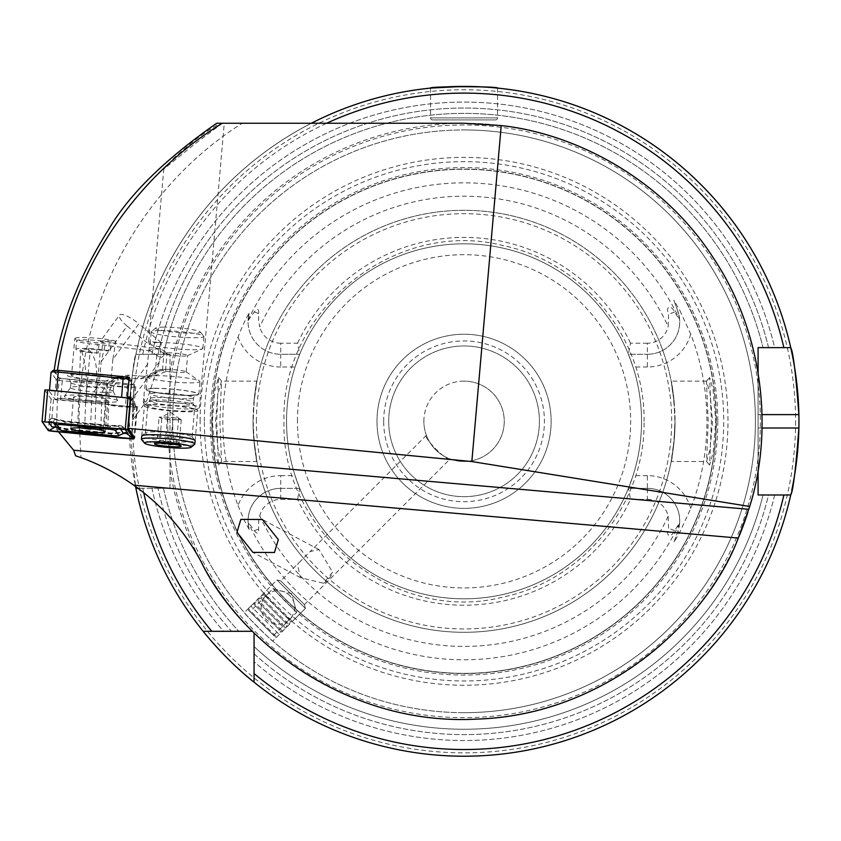 <?xml version="1.0" encoding="UTF-8"?>
<svg xmlns="http://www.w3.org/2000/svg" width="841" height="841" viewBox="0 0 841 841"><rect width="100%" height="100%" fill="white"/><g stroke="black" fill="none" stroke-linecap="round" stroke-linejoin="round"><path stroke-width="0.63" stroke-dasharray="4.21 3.15" d="M713.21 452.227L715.754 421.309L713.063 389.604L709.615 377.546L711.412 421.309L709.615 465.073L713.21 452.227M712.548 421.309L710.025 449.683L706.556 461.499L708.217 421.309L706.451 381.173L710.014 392.852L712.548 421.309M214.907 452.29L218.481 465.073L216.684 421.309L218.481 377.546L215.023 389.635L212.352 421.309L214.907 452.29M219.89 421.309L221.551 461.499L218.082 449.735L215.548 421.309L217.914 393.851L221.53 381.12L219.89 421.309M242.24 123.249L464.053 123.249A298.061 298.061 0 0 1 762.114 421.309A298.061 298.061 0 0 1 201.052 561.578C173.088 511.402 133.078 476.763 81.009 457.662L79.138 421.309C78.171 302.781 142.045 186.523 242.24 123.249L222.36 123.249L194.439 144.295L163.764 169.115L174.529 157.351L194.239 140.594C204.5 132.889 213.141 127.107 220.184 123.249L224.253 123.249L199.38 407.622A28.131 2.943 5 0 1 198.897 408.095A28.131 2.943 5 0 1 171.354 408.127A28.131 2.943 5 0 1 143.716 403.27A28.131 2.943 5 0 1 143.327 402.723A28.131 2.943 5 0 1 144.61 401.977L145.672 401.767A28.131 2.943 5 0 1 171.354 402.219A28.131 2.943 5 0 1 199.38 407.622M58.481 431.843L56.736 429.667L56.715 421.309L57.398 397.919L59.417 378.439L54.181 370.366L125.772 376.957M216.715 123.249L220.184 123.249M323.449 583.233A16.746 13.193 -62 0 0 332.626 572.174L323.449 583.233L300.447 577.662L297.451 564.427L299.228 562.45L280.757 580.921L304.442 604.605L305.388 608.39L272.726 641.052C273.073 642.471 242.902 612.301 244.311 612.637C242.891 612.29 273.041 642.45 272.726 641.052M450.061 458.986C447.98 462.571 422.792 437.383 426.376 435.302C422.792 437.394 447.969 462.571 450.061 458.986L304.442 604.605L280.757 580.921L276.973 579.975L305.388 608.39L276.973 579.975L244.311 612.637M299.228 562.45L310.15 551.528L319.002 549.593L332.626 572.174M426.376 435.302L310.15 551.528M132.373 403.743L134.003 406.077A14.066 1.472 5 0 1 134.045 406.214A14.066 1.472 5 0 1 120.032 406.466A14.066 1.472 5 0 1 106.061 403.89A15.737 1.65 -175 0 0 121.693 406.771A15.737 1.65 -175 0 0 137.377 406.487A15.737 1.65 -175 0 0 137.335 406.34L135.632 403.911L132.373 403.743L134.392 384.673L99.532 380.29L101.162 361.672L105.577 343.254A21.435 2.239 -175 0 1 96.147 342.665A21.435 2.239 -175 0 1 74.796 338.545L71.538 375.706A21.435 2.239 -175 0 0 92.899 379.827A21.435 2.239 -175 0 0 99.532 380.29M59.417 378.439L106.828 383.023L107.774 384.379A14.066 1.472 -175 0 0 121.745 386.955A14.066 1.472 -175 0 0 135.758 386.702A14.066 1.472 -175 0 0 135.716 386.566L134.392 384.673M126.297 438.403A15.737 1.65 -175 0 0 134.003 438.077M171.112 410.419A23.443 2.449 5 0 1 148.079 406.382A23.443 2.449 5 0 1 147.753 405.919A23.443 2.449 5 0 1 171.112 405.509A23.443 2.449 5 0 1 194.46 410.009A23.443 2.449 5 0 1 194.061 410.397A23.443 2.449 5 0 1 171.112 410.419M168.736 437.499A23.443 2.449 5 0 1 145.388 432.989A23.443 2.449 5 0 1 145.535 432.747A23.443 2.449 5 0 1 168.736 432.579A23.443 2.449 5 0 1 191.99 436.805A23.443 2.449 5 0 1 192.095 437.078A23.443 2.449 5 0 1 168.736 437.499M191.99 436.805L195.017 440.379A26.796 2.796 5 0 1 168.452 441.168A26.796 2.796 5 0 1 141.929 435.733L145.535 432.747M464.053 712.674A291.364 291.364 0 0 1 172.689 421.309A291.364 291.364 0 0 1 464.053 129.945A291.364 291.364 0 0 1 755.418 421.309A291.364 291.364 0 0 1 464.053 712.674A291.364 291.364 0 0 1 172.689 421.309A291.364 291.364 0 0 1 464.053 129.945A291.364 291.364 0 0 1 755.418 421.309A291.364 291.364 0 0 1 464.053 712.674A291.364 291.364 0 0 0 755.418 421.309A291.364 291.364 0 0 1 464.053 712.674A291.364 291.364 0 0 1 172.689 421.309M464.053 381.12A40.189 40.189 0 0 0 423.864 421.309A40.189 40.189 0 0 0 464.053 461.499A40.189 40.189 0 0 0 504.243 421.309A40.189 40.189 0 0 0 464.053 381.12M497.536 88.095L497.536 117.898A2.008 2.008 0 0 1 495.528 119.906L432.568 119.906L495.528 119.906M430.56 88.095L430.56 117.898A2.008 2.008 0 0 0 432.568 119.906M690.745 508.532A45.046 45.046 0 0 0 647.37 475.638L647.37 488.358A32.315 32.315 0 0 1 677.741 531.733L673.83 542.477L679.707 532.448L690.745 508.532A242.902 242.902 0 0 0 690.745 334.098L679.707 310.182L677.741 310.897L673.83 300.142L679.707 310.182M295.065 366.991A177.493 177.493 0 0 0 295.065 475.638L299.701 488.358L280.726 488.358A32.683 32.683 0 0 0 249.136 529.441L248.053 521.914L254.245 530.682C257.483 534.529 258.923 534.003 258.565 529.115L258.702 521.042L259.743 515.775A21.635 21.635 0 0 1 280.726 499.407L280.726 475.638A45.414 45.414 0 0 0 238.024 505.578A241.22 241.22 0 0 1 238.024 337.052C242.219 326.308 245.919 318.361 249.136 313.188A32.683 32.683 0 0 0 280.726 354.271L299.701 354.271L280.726 354.271L280.726 366.991L295.065 366.991L299.701 354.271L297.577 343.212L280.726 343.212L280.726 354.271A32.683 32.683 0 0 1 248.053 320.715L254.245 311.948C257.483 308.1 258.923 308.626 258.565 313.514L258.702 321.577L259.743 326.855A225.083 225.083 0 0 1 668.164 326.434L668.595 314.219C665.21 305.935 671.223 304.484 674.598 312.043L679.623 319.801L677.741 310.897L673.83 300.142M238.024 505.578L244.636 521.042L249.136 529.441M706.556 381.12L671.171 381.12L674.146 401.893A210.986 210.986 0 0 0 253.961 401.893C259.753 365.782 254.77 381.278 253.057 421.309A210.986 210.986 0 0 1 464.053 210.324A210.986 210.986 0 0 1 675.039 421.309C673.326 381.278 668.343 365.761 674.146 401.893L674.881 421.309L674.146 440.726A210.986 210.986 0 0 1 253.961 440.726L253.215 421.309L253.961 401.893L256.925 381.12L221.53 381.12M376.978 421.309A87.075 87.075 0 0 1 464.053 334.234A87.075 87.075 0 0 1 551.128 421.309A87.075 87.075 0 0 1 464.053 508.385A87.075 87.075 0 0 1 376.978 421.309A87.075 87.075 0 0 1 464.053 334.234A87.075 87.075 0 0 1 551.128 421.309A87.075 87.075 0 0 1 464.053 508.385A87.075 87.075 0 0 1 376.978 421.309M423.864 421.309A40.189 40.189 0 0 1 464.053 381.12A40.189 40.189 0 0 1 504.243 421.309A40.189 40.189 0 0 1 464.053 461.499A40.189 40.189 0 0 1 423.864 421.309M798.95 421.309A334.897 334.897 0 0 0 798.887 414.613A334.897 334.897 0 0 1 798.887 428.016M791.791 490.187A334.897 334.897 0 0 1 791.034 493.699M738.293 538.072A298.061 298.061 0 0 1 254.066 632.852L254.066 682.209A334.897 334.897 0 0 0 790.74 494.992A334.897 334.897 0 0 1 254.066 682.209A334.897 334.897 0 0 0 790.74 494.992L783.875 494.992M170.008 470.098A298.061 298.061 0 0 0 252.51 631.297L203.154 631.297A334.897 334.897 0 0 1 135.916 488.295L170.008 488.295L170.008 354.334L170.008 488.295L135.916 488.295A334.897 334.897 0 0 0 203.154 631.297L223.622 631.297A319.212 319.212 0 0 1 151.937 488.295L157.992 488.295L151.937 488.295A319.212 319.212 0 0 0 223.622 631.297L203.154 631.297A334.897 334.897 0 0 1 135.916 488.295M783.875 347.638L790.74 347.638A334.897 334.897 0 0 0 129.146 421.309L135.548 486.487A334.897 334.897 0 0 1 129.146 421.309C131.385 380.637 133.635 358.308 135.916 354.334A334.897 334.897 0 0 1 790.74 347.638L758.088 347.638L758.088 494.992L790.74 494.992M200.116 421.309A263.937 263.937 0 0 1 464.053 157.383A263.937 263.937 0 0 1 727.98 421.309A263.937 263.937 0 0 1 464.053 685.247A263.937 263.937 0 0 1 200.116 421.309M211.985 421.309A252.058 252.058 0 0 1 464.053 169.251A252.058 252.058 0 0 1 716.112 421.309A252.058 252.058 0 0 1 464.053 673.378A252.058 252.058 0 0 1 211.985 421.309A252.058 252.058 0 0 1 464.053 169.251A252.058 252.058 0 0 1 716.112 421.309A252.058 252.058 0 0 1 464.053 673.378A252.058 252.058 0 0 1 211.985 421.309A252.058 252.058 0 0 0 464.053 673.378A252.058 252.058 0 0 0 716.112 421.309A252.058 252.058 0 0 1 464.053 673.378A252.058 252.058 0 0 1 211.985 421.309M717.783 421.309A253.74 253.74 0 0 1 464.053 675.05A253.74 253.74 0 0 1 210.313 421.309A253.74 253.74 0 0 1 464.053 167.58A253.74 253.74 0 0 1 717.783 421.309M647.37 488.358L628.395 488.358L647.37 488.358A32.315 32.315 0 0 1 679.696 520.674A32.315 32.315 0 0 0 647.37 488.358L647.37 499.407L630.519 499.407L628.395 488.358L633.031 475.638A177.493 177.493 0 0 0 641.546 421.309A177.493 177.493 0 0 1 464.053 598.813A177.493 177.493 0 0 1 286.55 421.309A177.493 177.493 0 0 1 464.053 243.816A177.493 177.493 0 0 1 641.546 421.309A177.493 177.493 0 0 1 464.053 598.813A177.493 177.493 0 0 1 286.55 421.309A177.493 177.493 0 0 1 464.053 243.816A177.493 177.493 0 0 1 641.546 421.309A177.493 177.493 0 0 1 464.053 598.813A177.493 177.493 0 0 1 286.55 421.309A177.493 177.493 0 0 1 464.053 243.816A177.493 177.493 0 0 1 641.546 421.309A177.493 177.493 0 0 0 633.031 366.991L628.395 354.271A177.493 177.493 0 0 0 299.701 354.271M383.675 421.309A80.379 80.379 0 0 1 464.053 340.941A80.379 80.379 0 0 1 544.421 421.309A80.379 80.379 0 0 1 464.053 501.688A80.379 80.379 0 0 1 383.675 421.309M388.7 421.309A75.354 75.354 0 0 1 464.053 345.956A75.354 75.354 0 0 1 539.407 421.309A75.354 75.354 0 0 1 464.053 496.663A75.354 75.354 0 0 1 388.7 421.309A75.354 75.354 0 0 1 464.053 345.956A75.354 75.354 0 0 1 539.407 421.309A75.354 75.354 0 0 1 464.053 496.663A75.354 75.354 0 0 1 388.7 421.309M170.008 372.531A298.061 298.061 0 0 1 758.088 372.531L758.088 470.098A298.061 298.061 0 0 1 747.87 512.348M647.37 499.407A21.267 21.267 0 0 1 668.164 516.195L668.595 528.4C665.21 536.684 671.223 538.145 674.598 530.587L679.623 522.829L677.741 531.733L673.83 542.477M100.258 341.393C101.477 340.637 106.67 340.594 115.837 341.246L112.852 359.401L138.828 323.817A16.746 4.499 36.1 0 0 119.464 315.081L100.258 341.393L105.577 343.254M145.672 401.767L146.902 400.421L159.601 361.504L161.251 342.602L148.678 341.583L149.551 344.884L144.042 394.545L144.61 401.977M128.2 397.761L129.808 400.074L131.522 380.563L111.222 378.008A21.435 2.239 -175 0 0 92.899 375.328A21.435 2.239 -175 0 0 71.538 375.706M115.837 341.246A21.435 2.239 -175 0 0 96.147 338.166A21.435 2.239 -175 0 0 74.796 338.545M131.522 380.563L129.23 377.283M159.601 361.504L131.301 400.263L133.267 400.526L130.891 397.12M131.301 400.263L129.808 400.074M111.222 378.008L112.852 359.401M101.162 361.672L127.138 326.098A16.746 4.499 36.1 0 1 119.464 315.081M133.267 400.526L132.394 414.382L132.804 419.733L135.632 403.911M57.661 398.298L105.377 402.913L57.398 397.919M690.745 334.098A45.046 45.046 0 0 1 647.37 366.991L647.37 343.212A21.267 21.267 0 0 0 668.164 326.434M647.37 343.212L630.519 343.212L628.395 354.271L647.37 354.271L628.395 354.271M297.577 343.212A183.874 183.874 0 0 1 630.519 343.212M280.726 343.212A21.635 21.635 0 0 1 259.743 326.855M249.136 313.188L248.053 320.715M280.726 499.407L297.577 499.407A183.874 183.874 0 0 0 630.519 499.407M628.395 488.358A177.493 177.493 0 0 1 299.701 488.358L297.577 499.407M774.645 494.992A319.212 319.212 0 0 1 254.066 661.741L254.066 653.825L254.066 661.741A319.212 319.212 0 0 0 774.645 494.992L768.558 494.992L774.645 494.992M763.05 494.992A307.943 307.943 0 0 1 254.066 646.561A307.943 307.943 0 0 0 763.05 494.992A307.943 307.943 0 0 1 254.066 646.561L254.066 653.825A313.304 313.304 0 0 0 768.558 494.992L763.05 494.992L768.558 494.992A313.304 313.304 0 0 1 254.066 653.825M492.111 87.59L462.97 86.413M135.916 354.334L170.008 354.334L135.916 354.334A334.897 334.897 0 0 1 311.349 123.249A334.897 334.897 0 0 0 135.916 354.334L151.937 354.334A319.212 319.212 0 0 1 774.645 347.638L768.558 347.638L774.645 347.638A319.212 319.212 0 0 0 151.937 354.334L163.48 354.334A307.943 307.943 0 0 1 763.05 347.638L768.558 347.638A313.304 313.304 0 0 0 157.992 354.334L135.916 354.334A334.897 334.897 0 0 1 790.74 347.638A334.897 334.897 0 0 0 129.146 421.309M163.48 488.295A307.943 307.943 0 0 0 238.802 631.297A307.943 307.943 0 0 1 163.48 488.295L157.992 488.295L163.48 488.295A307.943 307.943 0 0 0 238.802 631.297L231.538 631.297A313.304 313.304 0 0 1 157.992 488.295A313.304 313.304 0 0 0 231.538 631.297M163.48 354.334A307.943 307.943 0 0 1 763.05 347.638A307.943 307.943 0 0 0 163.48 354.334L157.992 354.334A313.304 313.304 0 0 1 768.558 347.638M675.039 421.309A210.986 210.986 0 0 1 464.053 632.306A210.986 210.986 0 0 1 253.057 421.309A210.986 210.986 0 0 0 464.053 632.306A210.986 210.986 0 0 0 675.039 421.309C673.326 461.352 668.353 476.847 674.146 440.726L671.171 461.499L706.556 461.499M253.057 421.309C254.77 461.352 259.753 476.868 253.961 440.726L256.925 461.499L221.551 461.499M280.726 488.358A32.683 32.683 0 0 0 248.042 521.042A32.683 32.683 0 0 1 280.726 488.358L299.701 488.358M248.042 521.042A32.683 32.683 0 0 0 248.053 521.914M679.696 520.674A32.315 32.315 0 0 1 679.623 522.829M647.37 354.271A32.315 32.315 0 0 0 677.741 310.897A32.315 32.315 0 0 1 647.37 354.271A32.315 32.315 0 0 0 679.623 319.801M56.736 429.667L102.655 434.103L103.338 435.081A15.737 1.65 -175 0 0 109.12 436.742M105.377 402.913L102.655 434.103M106.828 383.023L105.114 402.534M127.138 326.098L149.551 344.884M161.251 342.602L138.828 323.817M81.009 457.662L75.585 455.78M274.471 636.206L248.263 610.009L274.471 636.206M275.753 636.164L248.263 608.674L275.753 636.164M278.36 633.557L250.87 606.077L278.36 633.557M279.885 630.256L254.234 604.605L279.885 630.256M281.619 630.287L254.14 602.808L281.619 630.287M283.154 626.987L257.504 601.336L283.154 626.987M284.889 627.018L257.409 599.538L284.889 627.018M286.424 623.717L260.773 598.067L286.424 623.717M288.158 623.749L260.678 596.269L288.158 623.749M289.693 620.448L264.042 594.797L289.693 620.448M291.428 620.479L263.948 593L291.428 620.479M304.453 607.454L276.973 579.975L304.453 607.454M303.569 603.743L280.852 581.015L303.569 603.743M273.756 589.488L296.652 612.385L273.756 589.488M250.755 612.49L273.651 635.386L250.755 612.49M89.104 400.284A17.283 1.808 -175 0 0 107.974 400.127A17.283 1.808 -175 0 0 92.415 396.963A17.283 1.808 -175 0 0 73.545 397.12A17.283 1.808 -175 0 0 89.104 400.284M44.825 390.035L51.112 399.044L53.519 399.507L136.705 407.244L130.754 398.718M126.644 433.252L125.235 432.526L110.917 433.924L66.008 429.583L57.135 427.659M48.442 421.919L51.206 418.345L65.503 421.52L110.423 425.861L121.451 425.819L127.422 429.73M120.337 428.868L118.118 426.198L119.895 425.462L121.451 425.819L125.057 429.33M118.118 426.198L109.971 426.313L65.051 421.961L54.392 419.47L52.783 418.376L44.846 420.374L44.962 421.583M56.536 427.207L66.45 429.131L111.369 433.472L122.323 432.642L123.406 433.273M54.392 419.47L53.34 422.392M125.603 432.768L122.323 432.642L123.301 432.253L111.243 433.062L111.569 435.554M55.212 426.934L58.481 427.207M117.656 400.768A26.796 2.796 -175 0 0 90.933 395.859A26.796 2.796 -175 0 0 64.421 396.185A26.796 2.796 -175 0 0 64.442 396.595A26.796 2.796 -175 0 0 92.773 401.641A26.796 2.796 -175 0 0 117.708 400.842A26.796 2.796 -175 0 0 117.656 400.768M113.136 391.149A21.435 2.239 -175 0 0 91.764 387.228A21.435 2.239 -175 0 0 70.549 387.491A21.435 2.239 -175 0 0 70.497 387.617A21.435 2.239 -175 0 0 70.56 387.817A21.435 2.239 -175 0 0 92.594 391.801A21.435 2.239 -175 0 0 113.209 391.349A21.435 2.239 -175 0 0 113.178 391.212A21.435 2.239 -175 0 0 113.136 391.149M113.577 386.145A21.435 2.239 -175 0 0 91.553 382.161A21.435 2.239 -175 0 0 70.938 382.602A21.435 2.239 -175 0 0 70.97 382.75A21.435 2.239 -175 0 0 71.001 382.813A21.435 2.239 -175 0 0 92.384 386.734A21.435 2.239 -175 0 0 113.588 386.471A21.435 2.239 -175 0 0 113.64 386.345A21.435 2.239 -175 0 0 113.577 386.145M118.171 379.554A25.451 2.66 -175 0 0 91.248 374.771A25.451 2.66 -175 0 0 67.574 375.528A25.451 2.66 -175 0 0 67.616 375.601A25.451 2.66 -175 0 0 93.004 380.258A25.451 2.66 -175 0 0 118.192 379.953A25.451 2.66 -175 0 0 118.171 379.554M49.409 391.38L54.497 398.666A6.696 0.704 -175 0 0 60.51 399.832L125.393 406.108A6.696 0.704 -175 0 0 132.699 406.045A6.696 0.704 -175 0 0 132.689 405.982L127.601 398.697A6.696 0.704 -175 0 0 121.588 397.53L56.704 391.254A6.696 0.704 -175 0 0 49.388 391.317A6.696 0.704 -175 0 0 49.409 391.38L51.08 372.269L56.168 379.554A6.696 0.704 -175 0 0 62.181 380.721L127.065 386.997A6.696 0.704 -175 0 0 134.381 386.934A6.696 0.704 -175 0 0 134.36 386.871L129.272 379.585A6.696 0.704 -175 0 0 129.262 379.575A6.696 0.704 -175 0 0 129.041 379.428M127.443 377.441L132.531 384.726L127.433 384.81L62.549 378.534L58.344 377.714L53.256 370.439L51.08 372.269M177.041 419.806A10.05 1.051 5 0 1 167.296 419.207A10.05 1.051 5 0 1 160.442 417.84A10.05 1.051 5 0 1 160.358 417.399A10.05 1.051 5 0 1 163.343 417.083A10.05 1.051 5 0 1 173.088 417.683A10.05 1.051 5 0 1 179.932 419.049A10.05 1.051 5 0 1 180.058 419.123A10.05 1.051 5 0 1 177.041 419.806L181.257 419.754L178.618 418.345L167.559 417.031L159.128 417.136L161.766 418.545L177.041 419.806M162.618 327.149A22.434 2.344 5 0 1 185.798 328.663A22.434 2.344 5 0 1 200.169 331.89A22.434 2.344 5 0 1 193.209 333.225A22.434 2.344 5 0 1 167.874 331.417A22.434 2.344 5 0 1 155.701 328.001A22.434 2.344 5 0 1 162.618 327.149M159.527 330.587A26.46 2.765 5 0 1 186.86 332.374A26.46 2.765 5 0 1 203.795 336.169A26.46 2.765 5 0 1 203.921 336.474A26.46 2.765 5 0 1 195.596 337.756A26.46 2.765 5 0 1 166.981 335.79A26.46 2.765 5 0 1 151.212 331.859A26.46 2.765 5 0 1 151.38 331.585A26.46 2.765 5 0 1 159.527 330.587M158.486 342.55A26.46 2.765 5 0 1 187.101 344.505A26.46 2.765 5 0 1 202.87 348.437A26.46 2.765 5 0 1 202.387 348.899A26.46 2.765 5 0 1 194.555 349.719A26.46 2.765 5 0 1 168.179 348.048A26.46 2.765 5 0 1 150.56 344.368A26.46 2.765 5 0 1 150.161 343.822A26.46 2.765 5 0 1 158.486 342.55M167.685 352.852A11.89 1.24 5 0 1 180.542 353.735A11.89 1.24 5 0 1 187.627 355.501A11.89 1.24 5 0 1 187.417 355.711A11.89 1.24 5 0 1 183.895 356.079A11.89 1.24 5 0 1 172.048 355.322A11.89 1.24 5 0 1 164.121 353.672A11.89 1.24 5 0 1 163.942 353.43A11.89 1.24 5 0 1 167.685 352.852M166.245 369.325A11.89 1.24 5 0 1 178.092 370.082A11.89 1.24 5 0 1 186.008 371.733A11.89 1.24 5 0 1 186.187 371.974A11.89 1.24 5 0 1 182.455 372.552A11.89 1.24 5 0 1 169.588 371.669A11.89 1.24 5 0 1 162.502 369.903A11.89 1.24 5 0 1 162.723 369.693A11.89 1.24 5 0 1 166.245 369.325M155.585 375.685A26.46 2.765 5 0 1 181.95 377.357A26.46 2.765 5 0 1 199.58 381.036A26.46 2.765 5 0 1 199.979 381.583A26.46 2.765 5 0 1 191.653 382.855A26.46 2.765 5 0 1 163.038 380.899A26.46 2.765 5 0 1 147.259 376.968A26.46 2.765 5 0 1 147.743 376.505A26.46 2.765 5 0 1 155.585 375.685M154.481 388.311A26.46 2.765 5 0 1 183.096 390.277A26.46 2.765 5 0 1 198.865 394.208A26.46 2.765 5 0 1 190.55 395.491A26.46 2.765 5 0 1 161.924 393.525A26.46 2.765 5 0 1 146.155 389.593A26.46 2.765 5 0 1 154.481 388.311M152.831 404.553A26.796 2.796 5 0 1 180.72 406.392A26.796 2.796 5 0 1 197.698 410.261A26.796 2.796 5 0 1 197.782 410.513A26.796 2.796 5 0 1 189.351 411.817A26.796 2.796 5 0 1 160.368 409.83A26.796 2.796 5 0 1 144.4 405.846A26.796 2.796 5 0 1 144.526 405.614A26.796 2.796 5 0 1 152.831 404.553M194.67 444.29A26.796 2.796 5 0 1 186.418 445.299A26.796 2.796 5 0 1 158.739 443.491A26.796 2.796 5 0 1 141.593 439.643M156.962 441.903L157.54 441.252L159.59 443.312L170.66 444.626L175.012 443.028L179.091 444.521L178.208 442.534L176.452 443.102L165.393 441.798L161.314 440.306L156.962 441.903L159.128 417.136M178.618 418.345L176.452 443.102M181.257 419.754L179.091 444.521M172.826 419.859L170.723 443.859M161.766 418.545L159.611 443.165M167.559 417.031L165.393 441.798M165.425 371.827L151.538 376.842L128.421 375.223C116.457 375.517 107.701 381.141 102.16 392.106L100.825 427.26L107.764 429.194L90.534 429.257L91.869 394.114L101.719 382.403L115.837 377.199L141.246 378.849L155.133 373.835L160.589 369.346L165.425 371.827L167.086 352.905L161.63 357.393L158.718 356.637L150.444 350.928A26.334 2.754 5 0 1 150.119 350.739A26.334 2.754 5 0 1 151.391 349.404A26.334 2.754 5 0 1 160.747 348.931L167.086 352.905M151.538 376.842L142.749 377.588L141.246 378.849L141.32 377.987L160.589 369.346M100.825 427.26L94.928 426.513C87.275 425.788 81.85 425.662 78.655 426.114L77.698 426.576L81.535 427.974M150.444 350.928L98.944 344.442L98.197 353.073L90.071 352.053A14.739 1.545 5 0 1 81.472 350.403L81.566 349.33L88.231 349.078A14.739 1.545 5 0 1 100.363 350.045L108.489 351.065L109.246 342.445L160.747 348.931M84.636 428.521L85.593 403.228C87.8 383.98 86.434 366.371 81.472 350.403L81.566 349.33M94.928 426.513L95.885 401.231C94.802 384.263 101.498 361.756 88.231 349.078M155.133 373.835L156.794 354.913M98.944 344.442L89.188 343.738A19.427 2.029 5 0 1 76.615 340.731A19.427 2.029 5 0 1 102.76 341.099L110.875 342.119L109.246 342.445M98.197 353.073L88.431 352.368A19.427 2.029 5 0 1 75.869 349.351A19.427 2.029 5 0 1 102.003 349.719L110.129 350.75L108.489 351.065M110.129 350.75L110.875 342.119M96.557 353.388L97.314 344.768M135.716 386.566L134.003 406.077M137.335 406.34L134.602 437.53M464.053 124.983A296.326 296.326 0 0 0 167.716 421.309A296.326 296.326 0 0 0 464.053 717.646A296.326 296.326 0 0 0 760.38 421.309A296.326 296.326 0 0 0 464.053 124.983M430.56 117.898L497.536 117.898L430.56 117.898M679.707 532.448L677.741 531.733M258.565 313.514L254.245 311.948M795.597 421.309A331.554 331.554 0 0 1 464.053 752.863A331.554 331.554 0 0 1 132.5 421.309A331.554 331.554 0 0 1 464.053 89.766A331.554 331.554 0 0 1 795.597 421.309M204.384 421.309A259.659 259.659 0 0 1 464.053 161.651A259.659 259.659 0 0 1 723.712 421.309A259.659 259.659 0 0 1 464.053 680.979A259.659 259.659 0 0 1 204.384 421.309M211.764 421.309A252.289 252.289 0 0 1 464.053 169.02A252.289 252.289 0 0 1 716.343 421.309A252.289 252.289 0 0 1 464.053 673.599A252.289 252.289 0 0 1 211.764 421.309M256.41 421.309A207.643 207.643 0 0 1 464.053 213.677A207.643 207.643 0 0 1 671.686 421.309A207.643 207.643 0 0 1 464.053 628.952A207.643 207.643 0 0 1 256.41 421.309M253.961 401.893A210.986 210.986 0 0 1 674.146 401.893M297.441 421.309A166.613 166.613 0 0 1 464.053 254.697A166.613 166.613 0 0 1 630.666 421.309A166.613 166.613 0 0 1 464.053 587.922A166.613 166.613 0 0 1 297.441 421.309M679.581 523.354A238.466 238.466 0 0 1 248.063 522.398M147.9 363.775L132.794 384.484M248.063 320.232A238.466 238.466 0 0 1 679.581 319.265M668.164 516.195A225.083 225.083 0 0 1 259.743 515.775M143.695 492.668A328.2 328.2 0 0 1 142.749 488.295M142.749 354.334A328.2 328.2 0 0 1 326.655 123.249M464.053 129.945A291.364 291.364 0 0 1 755.418 421.309M762.041 428.016L758.088 428.016M762.041 414.613L758.088 414.613M280.726 475.638L295.065 475.638M258.565 529.115L254.245 530.682M280.726 366.991A45.414 45.414 0 0 1 238.024 337.052M674.598 530.587L668.595 528.4M647.37 475.638L633.031 475.638M647.37 366.991L633.031 366.991M674.598 312.043L668.595 314.219M107.774 384.379L103.338 435.081M136.694 407.223L134.108 436.815M133.772 407.265L131.007 438.855M53.519 399.507L50.754 431.097M51.112 399.044L48.347 430.624M127.475 429.762L125.099 428.132L125.225 429.341M124.542 428.595A4.689 4.647 -34.9 0 0 119.885 428.227L118.844 428.721M110.423 425.861L109.635 427.838M66.45 429.131L66.649 431.202M48.358 421.804A4.689 4.647 -34.9 0 1 53.015 422.171L53.162 422.371M65.051 421.961L64.715 423.496M110.917 433.924L111.243 433.062L66.334 428.71L57.598 426.681M60.51 399.832L62.549 378.534M127.433 384.81L125.393 406.108M58.344 377.714L56.168 379.554L54.497 398.666M132.689 405.982L134.36 386.871L132.531 384.726M129.262 379.575L127.737 397.099M127.685 397.709L127.601 398.697M186.776 398.792A21.435 2.239 5 0 1 163.596 397.204A21.435 2.239 5 0 1 150.812 394.019A21.435 2.239 5 0 1 157.551 392.978A21.435 2.239 5 0 1 180.741 394.566A21.435 2.239 5 0 1 193.514 397.751A21.435 2.239 5 0 1 186.776 398.792M189.866 395.354A25.451 2.66 5 0 1 154.019 392.127A25.451 2.66 5 0 1 155.165 388.447A25.451 2.66 5 0 1 191.002 391.675A25.451 2.66 5 0 1 189.866 395.354M157.162 397.499A21.435 2.239 5 0 1 180.342 399.086A21.435 2.239 5 0 1 193.125 402.271A21.435 2.239 5 0 1 186.376 403.312A21.435 2.239 5 0 1 163.196 401.725A21.435 2.239 5 0 1 150.413 398.539A21.435 2.239 5 0 1 157.162 397.499M186.797 405.993A22.371 2.334 5 0 1 161.703 404.216A22.371 2.334 5 0 1 149.362 400.821A22.371 2.334 5 0 1 156.3 399.938A22.371 2.334 5 0 1 179.585 401.472A22.371 2.334 5 0 1 193.766 404.7A22.371 2.334 5 0 1 186.797 405.993M95.885 401.231L100.363 350.045M85.593 403.228L90.071 352.053M128.421 375.223A33.829 2.933 2.2 0 1 118.129 377.231M102.16 392.106A15.075 1.304 2.2 0 1 109.12 393.472A15.075 1.304 2.2 0 1 91.869 394.114M102.003 349.719L102.76 341.099M88.431 352.368L89.188 343.738M706.451 381.173L709.615 377.546M218.481 465.073L221.646 461.457M319.002 549.593L262.413 519.507M135.758 386.702L134.045 406.214M137.377 406.487L134.644 437.677M148.079 406.382L143.716 403.27M145.388 432.989L147.753 405.919M644.059 421.309C645.52 339.322 583.654 262.098 503.317 245.635C395.785 217.682 280.221 310.255 284.037 421.309C280.221 532.374 395.785 624.947 503.317 596.984C583.654 580.532 645.52 503.307 644.059 421.309M143.327 402.723L144.042 394.534M148.678 341.583L163.764 169.115M132.804 419.733L146.902 400.421M218.481 377.546L221.635 381.173M709.615 465.073L706.461 461.457M192.095 437.078L194.46 410.009M194.061 410.397L198.897 408.095M300.447 577.662L252.899 552.379M275.354 637.1L276.689 637.1L279.286 634.492L280.757 631.128L282.555 631.223L284.027 627.859L285.824 627.954L287.296 624.59L289.094 624.684L290.565 621.32L292.363 621.415L305.388 608.39L304.347 604.511M273.651 635.386L296.652 612.385L291.648 593.714L272.978 588.711L249.977 611.712M280.852 581.015L276.973 579.975L263.948 593L264.042 594.797L260.678 596.269L260.773 598.067L257.409 599.538L257.504 601.336L254.14 602.808L254.234 604.605L250.87 606.077L248.263 608.674L248.263 610.009M289.756 595.607A16.746 16.746 0 0 0 266.071 595.607A16.746 16.746 0 0 0 266.071 619.291A16.746 16.746 0 0 0 289.756 619.291A16.746 16.746 0 0 0 289.756 595.607M107.974 400.127L105.209 431.717M136.705 407.244L134.108 436.826M73.545 397.12L70.781 428.71M52.783 418.376L65.377 421.099L110.297 425.441L119.895 425.451M55.033 426.702L56.21 426.555M70.549 387.491L64.421 396.185M70.938 382.602L70.497 387.617M70.97 382.75L67.574 375.528M134.381 386.934L132.699 406.045M49.493 390.15L49.388 391.317M113.588 386.471L118.192 379.953M113.64 386.345L113.209 391.349M113.178 391.212L117.708 400.842M180.058 419.123L170.712 412.468L160.358 417.399M200.169 331.89L203.795 336.169M202.87 348.437L203.921 336.474M187.417 355.711L202.387 348.899M186.187 371.974L187.627 355.501M186.008 371.733L199.58 381.036M198.865 394.208L199.979 381.583M144.526 405.614L149.362 400.821L150.413 398.539L150.812 394.019L149.372 390.813C148.058 391.622 176.463 395.911 189.467 395.312L195.49 394.85L193.514 397.751L193.125 402.271L193.766 404.7L197.698 410.261M195.144 440.684L197.782 410.513M157.54 441.252L154.607 443.68M178.208 442.524L181.151 446.003M141.761 436.016L144.4 405.846M146.155 389.593L147.259 376.968M162.723 369.693L147.743 376.505M162.502 369.903L163.942 353.43M164.121 353.672L150.56 344.368M150.161 343.822L151.212 331.859M155.701 328.001L151.38 331.585M77.698 426.576L80.61 349.793M115.837 377.199L122.145 376.705L117.141 378.955C115.007 381.499 111.885 379.974 109.12 393.472L107.764 429.194M75.869 349.351L76.615 340.731M158.718 356.637L150.119 350.739"/><path stroke-width="1.26" d="M54.181 370.366C60.72 323.522 78.833 276.615 108.521 229.656C128.747 194.902 164.815 159.433 216.715 123.249L222.287 123.249C134.56 176.936 72.631 269.782 57.472 370.345M278.35 539.607L262.413 519.507L240.862 519.381L236.973 532.269L252.899 552.379L274.45 552.495L278.35 539.607M109.12 436.742A15.737 1.65 -175 0 0 118.97 437.961A15.737 1.65 -175 0 0 126.297 438.403M134.003 438.077A15.737 1.65 -175 0 0 134.644 437.677A15.737 1.65 -175 0 0 134.602 437.53L128.168 428.311L471.843 461.551L749.688 506.482L738.293 538.072C707.502 619.975 606.897 715.113 477.078 719.087C347.407 726.466 238.876 640.474 201.052 561.578C184.547 530.881 162.103 505.409 133.73 485.183C115.206 472.211 95.832 462.413 75.585 455.78L73.661 450.24L58.481 431.843M141.929 435.733A26.796 2.796 5 0 1 168.452 435.543A26.796 2.796 5 0 1 195.017 440.379M462.97 86.413L430.56 88.095C428.458 86.266 499.659 86.266 497.536 88.095L492.111 87.59M791.034 493.699A334.897 334.897 0 0 1 790.74 494.992C793.105 491.07 795.828 468.742 798.887 428.016A334.897 334.897 0 0 1 791.791 490.187M758.088 470.098L758.088 494.992L790.74 494.992A334.897 334.897 0 0 1 135.916 488.295A334.897 334.897 0 0 1 135.548 486.487L135.916 488.295L138.019 488.295L135.916 488.295A334.897 334.897 0 0 0 203.154 631.297L252.51 631.297M762.041 428.016L798.887 428.016A334.897 334.897 0 0 0 798.887 414.613C795.838 373.961 793.116 351.633 790.74 347.638L758.088 347.638L758.088 372.531M254.066 682.209L254.066 673.557A328.2 328.2 0 0 0 783.875 494.992L790.74 494.992A334.897 334.897 0 0 1 254.066 682.209C227.312 661.404 203.07 631.486 203.154 631.297M128.168 428.311L130.891 397.12L127.517 396.794L128.2 397.761M127.517 396.794L129.23 377.283L125.772 376.957M254.066 653.825L254.066 646.561M254.066 673.557L254.066 632.852M231.538 631.297L238.802 631.297M768.558 347.638L763.05 347.638M790.74 347.638A334.897 334.897 0 0 1 798.887 414.613A334.897 334.897 0 0 0 311.349 123.249A334.897 334.897 0 0 1 790.74 347.638L783.875 347.638A328.2 328.2 0 0 0 326.655 123.249M471.843 461.551L501.236 125.582L464.053 123.249L222.287 123.249M749.688 506.482C772.522 434.818 765.541 336.158 713.694 258.471C663.507 179.722 576.022 133.561 501.236 125.582M86.339 431.875A17.283 1.808 -175 0 0 105.209 431.717A17.283 1.808 -175 0 0 89.651 428.553A17.283 1.808 -175 0 0 70.781 428.71A17.283 1.808 -175 0 0 86.339 431.875M115.343 430.382A6.696 0.704 -175 0 0 109.33 429.215L64.421 424.873A6.696 0.704 -175 0 0 57.125 424.999L60.647 430.045A6.696 0.704 -175 0 0 60.72 430.119A6.696 0.704 -175 0 0 66.649 431.202L111.569 435.554A6.696 0.704 -175 0 0 118.76 435.606A6.696 0.704 -175 0 0 118.865 435.428L115.343 430.382L118.844 428.721M127.632 429.793L42.05 421.593L48.347 430.624L133.94 438.834L127.632 429.793L130.397 398.214L47.737 389.982L44.815 390.003L42.061 421.572M42.05 421.593L44.815 390.003M125.225 429.341L42.187 421.625L48.484 430.634L50.765 431.086L131.028 438.844L133.793 438.792L127.506 429.783L125.225 429.341M126.045 433.104L131.396 437.141L131.028 438.844M57.135 427.659L55.212 426.934L51.143 429.383L50.765 431.086M124.542 428.595L128.063 433.641L125.603 432.768M55.212 426.934L51.879 426.85L48.358 421.804M118.76 435.606L123.49 433.451L118.865 435.428M53.015 422.171L56.641 427.312L55.033 426.702L56.21 426.555M129.041 379.428A6.696 0.704 -175 0 0 123.259 378.418L58.376 372.142A6.696 0.704 -175 0 0 51.112 372.132A6.696 0.704 -175 0 0 51.059 372.206A6.696 0.704 -175 0 0 51.08 372.269M53.256 370.439L58.365 370.345L123.238 376.621L127.443 377.43L129.051 379.323L127.443 377.43M144.62 443.218L141.593 439.643A26.796 2.796 5 0 1 141.467 439.338A26.796 2.796 5 0 1 149.898 438.045A26.796 2.796 5 0 1 178.881 440.022A26.796 2.796 5 0 1 194.849 444.006A26.796 2.796 5 0 1 194.67 444.29L191.075 447.275A23.443 2.449 5 0 1 183.843 448.169A23.443 2.449 5 0 1 159.632 446.582A23.443 2.449 5 0 1 144.62 443.218A23.443 2.449 5 0 1 151.885 441.809A23.443 2.449 5 0 1 178.355 443.701A23.443 2.449 5 0 1 191.075 447.275M176.999 446.802A13.393 1.398 5 0 1 161.871 445.73A13.393 1.398 5 0 1 154.607 443.68A13.393 1.398 5 0 1 158.739 443.175A13.393 1.398 5 0 1 172.573 444.08A13.393 1.398 5 0 1 181.151 446.003A13.393 1.398 5 0 1 176.999 446.802M170.723 443.859L170.66 444.626M81.535 427.974L90.534 429.257M747.87 512.348A298.061 298.061 0 0 1 738.293 538.072L133.73 485.183M211.806 631.297A328.2 328.2 0 0 1 143.695 492.668M798.887 414.613L762.041 414.613M748.826 509.31L73.661 450.24M128 397.74L125.235 429.33M134.108 436.815L133.929 438.802M47.737 389.982L44.972 421.572M131.396 437.141L133.793 438.792M51.143 429.383L48.484 430.634M109.635 427.838L109.33 429.215M128.063 433.641L123.406 433.273L119.885 428.227M51.879 426.85L56.536 427.207L60.647 430.045M53.34 422.392L57.125 424.999M64.715 423.496L64.421 424.873M121.619 397.131L123.238 376.621M58.365 370.345L56.746 390.855M127.737 397.099L127.685 397.709M134.108 436.826L133.94 438.834M60.72 430.119L56.641 427.312M125.235 432.526L126.644 433.252L123.49 433.451M51.059 372.206L49.493 390.15M53.267 370.345L51.112 372.132M194.849 444.006L195.144 440.684M141.467 439.338L141.761 436.016"/></g></svg>
